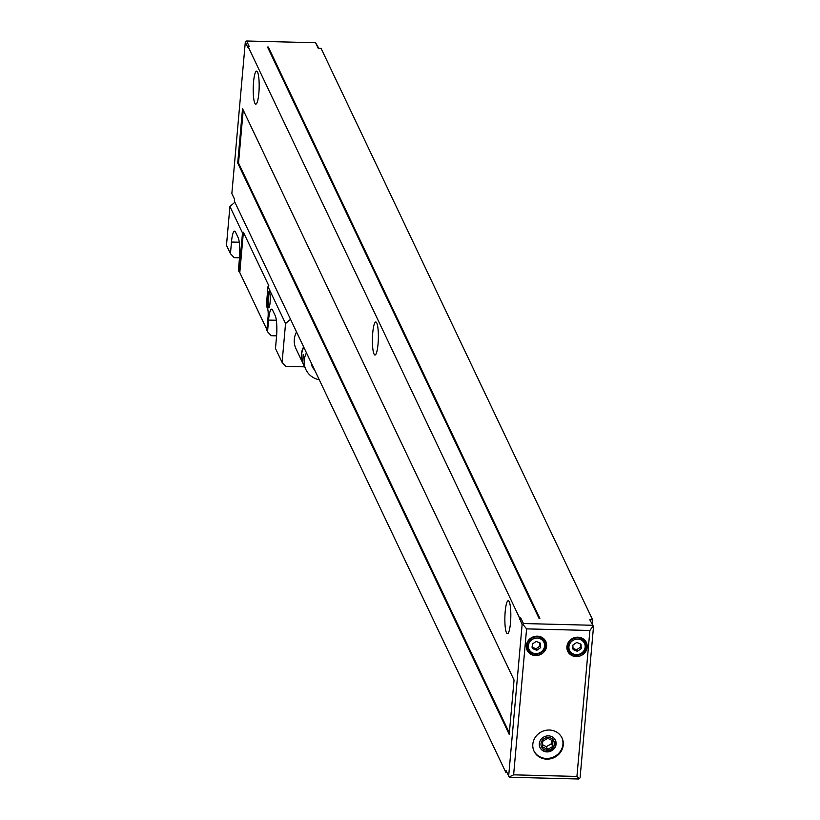<?xml version="1.0" encoding="UTF-8"?>
<svg xmlns="http://www.w3.org/2000/svg" width="820" height="820" viewBox="0 0 820 820"><rect width="100%" height="100%" fill="white"/><g stroke="black" fill="none" stroke-linecap="round" stroke-linejoin="round"><path stroke-width="1.23" d="M532.262 644.1L536.178 641.404L540.39 643.167L540.677 647.626L536.762 650.311L532.549 648.548L532.262 644.1M543.055 638.103A9.287 8.61 -25.4 0 1 543.199 638.39L544.685 641.527C550.056 653.591 530.643 658.306 527.916 649.491A9.287 8.61 154.6 0 0 541.364 652.505A9.287 8.61 154.6 0 0 544.685 641.527A9.287 8.61 154.6 0 0 543.947 640.266A9.287 8.61 154.6 0 0 531.913 638.103A9.287 8.61 154.6 0 0 527.916 649.491L526.43 646.355A9.287 8.61 -25.4 0 1 526.297 646.068M531.821 647.011L536.024 648.774L536.762 650.311M536.024 648.774L539.949 646.088L540.677 647.626M539.949 646.088L539.703 642.88M541.918 740.962A6.806 6.314 -25.4 0 1 553.551 740.409A6.806 6.314 -25.4 0 1 547.647 750.29A6.806 6.314 -25.4 0 1 541.918 740.962M555.324 740.06A8.528 7.913 -25.4 0 1 546.837 751.581A8.528 7.913 -25.4 0 1 539.929 747.379M547.657 749.49L542.594 746.928L542.645 741.331L547.76 738.287L552.823 740.849L552.772 746.446L547.657 749.49L546.325 746.702L551.45 743.658L551.409 740.132M551.45 743.658L552.772 746.446M542.614 744.724L546.325 746.702M276.586 335.841L271.246 335.708L267.535 331.731L268.56 320.077A16.503 2.962 91.4 0 1 271.625 309.16A16.503 2.962 91.4 0 1 272.588 310.124L275.243 315.7A16.503 2.962 91.4 0 1 276.514 336.805L275.479 348.449L282.101 362.389L285.544 323.562L290.526 319.298M239.501 257.798L234.161 257.664L230.451 253.687L231.476 242.033A16.503 2.962 91.4 0 1 234.54 231.117A16.503 2.962 91.4 0 1 235.504 232.08L238.159 237.656A16.503 2.962 91.4 0 1 239.43 258.761L238.394 270.405L239.05 271.799L242.505 232.982L243.386 232.224L268.878 285.883L267.996 286.631L285.544 323.562M234.899 202.232L229.918 206.507L242.505 232.982M266.93 329.691L239.799 272.599L243.386 232.224M267.996 286.631L266.787 300.222A6.191 1.107 -88.6 0 0 267.269 308.135L267.597 308.832A6.191 1.107 91.4 0 1 268.079 316.745L266.869 330.337L267.535 331.731M304.579 366.847L285.811 366.366L282.101 362.389M303.615 346.85A20.633 19.137 154.6 0 0 303.051 363.629L295.969 348.715A20.633 19.137 -25.4 0 1 296.532 331.936M239.799 272.599L239.05 271.799M230.451 253.687L226.474 245.323L229.918 206.507M270.087 302.539A8.046 1.445 -88.6 0 0 269.257 291.92A8.046 1.445 -88.6 0 0 267.351 299.792A8.046 1.445 -88.6 0 0 268.858 307.736A8.046 1.445 -88.6 0 0 270.087 302.539M269.267 307.008A7.216 1.291 91.4 0 1 268.929 306.485M306.465 352.836A20.633 19.137 154.6 0 0 305.901 369.615L303.256 364.049A20.633 19.137 -25.4 0 1 303.81 347.27M305.901 369.615A20.633 19.137 154.6 0 0 319.267 379.783M303.41 354.558L302.887 360.38L303.205 354.383M311.159 362.717A13.612 12.628 154.6 0 0 314.572 369.912M269.431 306.526A6.806 1.22 91.4 0 1 269.185 306.639A6.806 1.22 91.4 0 1 268.14 299.812A6.806 1.22 91.4 0 1 269.534 293.037A6.806 1.22 91.4 0 1 269.76 293.17M508.666 776.068L506.022 770.492L505.848 772.43L234.335 201.043L234.51 199.106L231.855 193.53L245.303 42.138L246.625 41L249.27 46.576L248.05 46.545L519.562 617.931L522.114 624.666L508.666 776.068L509.784 777.257L578.766 779L580.078 777.862L593.526 626.47L589.764 619.694L592.604 619.766L321.091 48.39L318.252 48.318L315.608 42.742L318.806 48.329M592.604 619.766L592.245 623.774M268.345 47.058L267.535 47.037L539.047 618.423L539.857 618.444L268.345 47.058L268.212 48.472M237.708 163.006L242.535 108.66L514.048 680.036L509.22 734.392L237.708 163.006L238.528 163.026L509.353 732.967M243.222 110.095L238.528 163.026M248.05 46.545L247.947 47.703L245.303 42.138M509.22 601.685A16.503 2.962 91.4 0 1 510.686 620.074A16.503 2.962 91.4 0 1 507.426 633.706A16.503 2.962 91.4 0 1 504.884 617.132A16.503 2.962 91.4 0 1 508.256 600.711A16.503 2.962 91.4 0 1 509.22 601.685M257.572 72.109A16.503 2.962 91.4 0 1 259.038 90.497A16.503 2.962 91.4 0 1 255.778 104.13A16.503 2.962 91.4 0 1 253.236 87.555A16.503 2.962 91.4 0 1 256.609 71.135A16.503 2.962 91.4 0 1 257.572 72.109M376.769 322.957A16.503 2.962 91.4 0 1 378.235 341.356A16.503 2.962 91.4 0 1 374.976 354.988A16.503 2.962 91.4 0 1 372.434 338.414A16.503 2.962 91.4 0 1 375.806 321.983A16.503 2.962 91.4 0 1 376.769 322.957M505.848 772.43L506.955 772.46M592.409 625.27L523.427 623.528L520.782 617.962L519.562 617.931M246.625 41L315.608 42.742M589.764 619.694L593.526 626.47M519.46 619.09L520.782 617.962M585.562 643.259A10.311 9.563 154.6 0 0 585.347 640.809M567.091 649.481A10.311 9.563 154.6 0 0 568.854 651.193M583.635 639.128A9.287 8.61 -25.4 0 1 583.778 639.415L585.265 642.552C590.636 654.616 571.222 659.331 568.496 650.516A9.287 8.61 154.6 0 0 581.944 653.53A9.287 8.61 154.6 0 0 585.265 642.552A9.287 8.61 154.6 0 0 584.516 641.291A9.287 8.61 154.6 0 0 572.493 639.128A9.287 8.61 154.6 0 0 568.496 650.516L567.009 647.38A9.287 8.61 -25.4 0 1 566.876 647.082M576.183 656.584A10.311 9.563 -25.4 0 1 567.727 651.305A10.311 9.563 -25.4 0 1 572.944 638.247A10.311 9.563 -25.4 0 1 586.361 642.46A10.311 9.563 -25.4 0 1 576.183 656.584M544.982 642.234A10.311 9.563 154.6 0 0 544.767 639.784M526.512 648.456A10.311 9.563 154.6 0 0 528.285 650.168M535.603 655.559A10.311 9.563 -25.4 0 1 527.157 650.291A10.311 9.563 -25.4 0 1 532.364 637.222A10.311 9.563 -25.4 0 1 545.782 641.435A10.311 9.563 -25.4 0 1 535.603 655.559M523.427 623.528L522.114 624.666M533.902 750.874A15.467 14.35 154.6 0 0 546.417 758.449A15.467 14.35 154.6 0 0 561.843 737.6M546.991 751.909A8.528 7.913 -25.4 0 1 540.001 747.553A8.528 7.913 -25.4 0 1 544.306 736.749A8.528 7.913 -25.4 0 1 555.406 740.224A8.528 7.913 -25.4 0 1 546.991 751.909M546.745 759.146A15.467 14.35 -25.4 0 1 534.066 751.222A15.467 14.35 -25.4 0 1 541.876 731.624A15.467 14.35 -25.4 0 1 562.007 737.949A15.467 14.35 -25.4 0 1 546.745 759.146M579.525 778.641L576.931 776.437L513.627 774.838L509.322 776.868M522.873 624.307L526.594 628.878L589.887 630.477L576.931 776.437M513.627 774.838L526.594 628.878M589.887 630.477L593.065 626.08M572.401 648.036L576.603 649.799L580.529 647.113L580.273 643.905M580.529 647.113L581.257 648.64L577.331 651.336L573.129 649.573L572.842 645.125L576.757 642.429L580.97 644.192L581.257 648.64M576.603 649.799L577.331 651.336M543.26 641.199A8.251 7.657 -25.4 0 1 536.967 653.571A8.251 7.657 -25.4 0 1 529.177 642.808A8.251 7.657 -25.4 0 1 543.26 641.199M268.56 320.077L276.34 320.271M231.476 242.033L239.255 242.238M583.84 642.224A8.251 7.657 -25.4 0 1 577.547 654.596A8.251 7.657 -25.4 0 1 569.756 643.833A8.251 7.657 -25.4 0 1 583.84 642.224"/></g></svg>

